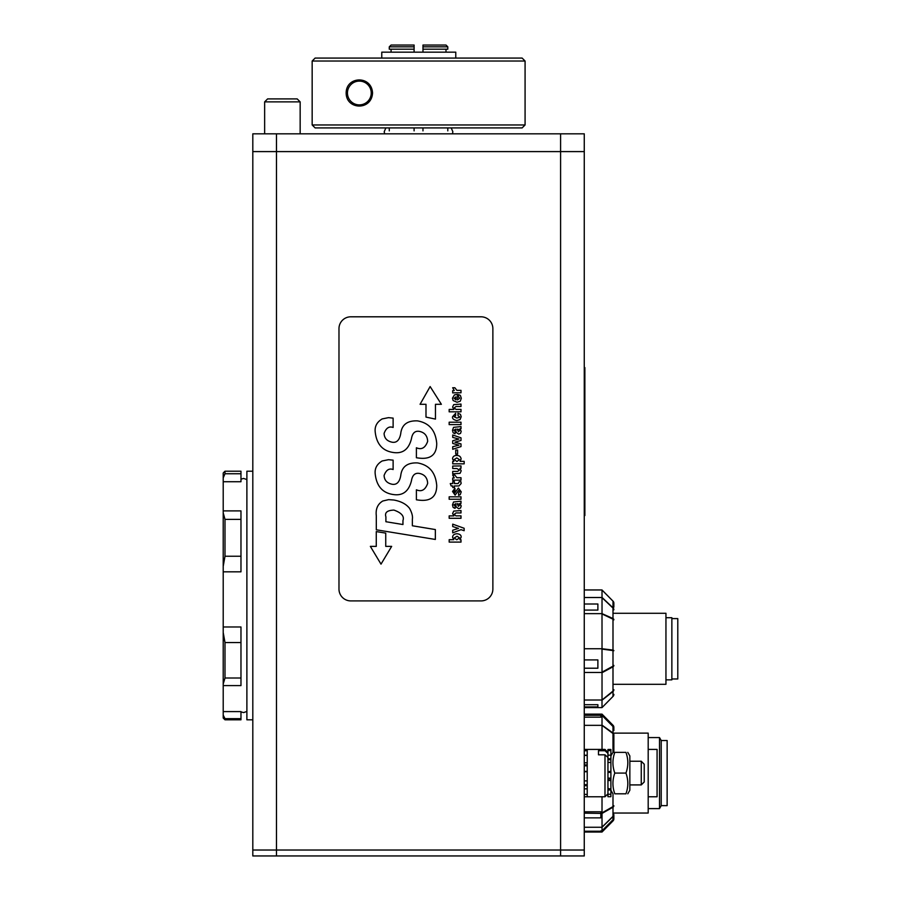 <?xml version="1.0" encoding="UTF-8"?>
<svg xmlns="http://www.w3.org/2000/svg" width="901" height="901" viewBox="0 0 901 901"><rect width="100%" height="100%" fill="white"/><g stroke="black" fill="none" stroke-linecap="round" stroke-linejoin="round"><path stroke-width="1.35" d="M560.591 133.832L252.809 133.832L252.809 151.593L584.265 151.593L584.265 133.832L560.591 133.832L560.591 151.593L584.265 151.593L584.265 850.026L252.809 850.026L252.809 151.593L560.591 151.593L560.591 850.026L252.809 850.026L252.809 855.95L252.809 850.026M422.974 45.05L422.974 46.829L447.797 46.829L445.995 45.05L422.974 45.05L422.974 52.157L422.974 46.829M422.974 49.195L447.797 49.195L447.797 46.829L445.995 45.05M445.995 52.157L445.995 49.195M447.797 130.87L447.797 127.919M391.079 45.05L389.277 46.829L414.1 46.829L414.1 45.05L391.079 45.05L389.277 46.829L389.277 49.195L414.1 49.195L414.1 45.05M389.277 127.919L389.277 130.87M391.079 49.195L391.079 52.157M422.974 127.919L422.974 130.87M414.1 52.157L414.1 49.195M414.1 130.87L414.1 127.919M312.163 61.031L315.125 58.069L312.163 61.031L525.08 61.031L525.08 124.957L312.163 124.957L315.125 127.919L312.163 124.957L312.163 61.031M525.08 61.031L522.118 58.069L315.125 58.069M315.125 127.919L522.118 127.919L525.08 124.957M346.153 92.994C346.142 76.112 371.617 75.098 372.541 92.994C371.617 110.891 346.142 109.866 346.153 92.994M359.353 104.888A11.893 11.893 0 0 1 349.047 87.048A11.893 11.893 0 0 1 369.647 87.048A11.893 11.893 0 0 1 359.353 104.888M455.771 58.069L455.771 52.157L381.776 52.157L381.776 58.069M293.467 98.907L267.608 98.907L264.646 101.869L300.157 101.869L297.195 98.907L293.467 98.907M560.591 855.95L584.265 855.95L584.265 850.026L560.591 850.026L560.591 855.95L252.809 855.95M240.972 471.212L240.972 473.746L224.991 473.746L224.991 471.212L240.972 471.212M240.972 519.393L240.972 556.232L224.991 556.232L224.991 519.393L240.972 519.393L240.972 510.89L223.211 510.89L223.211 481.72L240.972 481.72L240.972 473.746M240.972 642.548L240.972 678.002L224.991 678.002L224.991 642.548L240.972 642.548L240.972 626.983L223.211 626.983L223.211 571.82L240.972 571.82L240.972 556.232M223.211 711.599L223.211 718.041L224.991 719.809L224.991 718.671L240.972 718.671L240.972 711.599L223.211 711.599L223.211 685.605L240.972 685.605L240.972 678.002M240.972 718.671L240.972 719.809L224.991 719.809M224.991 471.212L223.211 472.991L223.211 481.72M224.991 473.746L223.211 477.868M223.211 626.983L223.211 685.605M223.211 510.89L223.211 571.82M223.211 715.18L224.991 718.671M224.991 678.002L223.211 683.972M223.211 632.536L224.991 642.548M224.991 556.232L223.211 566.324M223.211 512.883L224.991 519.393M584.265 817.86L600.843 817.86L600.843 811.79L584.265 811.79M600.843 831.218L584.265 831.218M584.265 717.173L600.843 717.173L600.843 714.955L584.265 714.955M613.863 813.04L648.191 813.04L648.191 733.132L613.863 733.132M648.191 796.766L657.077 796.766L657.077 749.407L648.191 749.407M584.265 610.078L597.881 610.078L597.881 604.008L584.265 604.008M584.265 668.215L597.881 668.215L597.881 659.915L584.265 659.915M584.265 706.925L597.881 706.925L597.881 704.695L584.265 704.695M613.863 684.298L665.952 684.298L665.952 613.277L613.863 613.277M665.952 679.861L671.864 679.861L671.864 617.714L665.952 617.714M671.864 678.971L677.789 678.971L677.789 618.604L671.864 618.604M584.265 750.736L587.227 750.736L587.227 749.407L604.988 749.407L604.988 750.736L607.95 753.371M584.265 794.412L587.227 794.412L587.227 788.848L584.265 788.848M584.265 780.897L587.227 780.897L587.227 771.74L584.265 771.74M584.265 796.766L587.227 796.766L584.265 796.721M584.265 762.798L587.227 762.798L587.227 755.421L584.265 755.421M607.95 759.746L610.901 759.746L610.901 758.766L607.95 758.766M610.901 759.746L610.901 762.426L607.95 762.426L607.95 755.151L610.901 755.151L610.901 758.766M610.901 749.474L610.901 750.601L607.95 750.601L607.95 749.474L610.901 749.474M607.95 794.22L607.95 796.698L610.901 796.698L610.901 794.22L607.95 794.22L607.95 789.963L610.901 789.963L610.901 789.017L607.95 789.017M607.95 757.437L604.988 754.813L604.988 796.766L607.95 793.804L607.95 788.533L610.901 789.017M610.901 789.963L610.901 794.22M610.901 755.151L610.901 750.601M610.901 771.324L607.95 771.684L610.901 771.324L610.901 762.426M607.95 772.416L610.901 772.416L610.901 771.684M610.901 772.416L610.901 778.126L607.95 778.126M610.901 779.005L610.901 780.491L607.95 780.491L607.95 779.005L610.901 779.005L610.901 778.126M610.901 788.533L610.901 780.491M607.95 788.533L607.95 762.426M607.95 755.151L607.95 750.601M612.995 819.719L612.995 820.89L602.003 832.04L613.018 820.89A2.962 2.94 180 0 0 613.863 818.818L613.863 815.428M584.265 813.164L602.026 813.412L612.995 807.217L612.995 816.34A2.962 0.574 45.6 0 1 612.995 816.554A2.962 2.951 0 0 0 613.863 814.47A2.962 2.658 180 0 1 612.995 816.34L602.026 827.118L602.026 832.017M584.265 832.04L602.003 832.04M602.026 817.477L602.026 824.775M584.265 714.121L602.003 714.121L602.026 715.405L612.995 726.521L612.995 733.009A2.962 1.464 126.1 0 1 612.995 733.538A2.962 1.723 -0 0 1 613.863 734.754L613.863 752.369L613.863 734.754A2.962 2.455 180 0 0 612.995 733.009L602.026 725.136L602.026 749.407M584.265 725.339L602.003 725.339L602.026 715.405L602.026 722.456M602.026 714.155L613.018 725.271L602.026 714.155M602.026 714.2L613.018 725.271A2.962 2.962 0 0 1 613.863 727.355A2.962 2.94 0 0 0 613.007 725.294A2.962 2.883 -0 0 1 613.863 727.355L613.863 730.542M600.843 830.846L602.003 830.846M602.026 813.412L602.026 827.287L612.995 816.554L612.995 819.707L602.026 830.812L613.007 819.707A2.962 2.962 0 0 0 613.863 817.624A2.962 2.951 180 0 1 612.995 819.707M584.265 827.253L602.003 827.253M612.995 807.217A2.962 2.095 0 0 0 613.863 805.731A2.962 1.228 180 0 1 612.995 806.598A2.962 1.734 59.9 0 1 612.995 807.217M602.026 796.766L602.003 813.164M602.003 725.339L612.995 733.538L612.995 752.369M612.995 726.521A2.962 2.861 -0 0 1 613.863 728.549A2.962 2.951 0 0 0 612.995 726.465L612.995 726.521M602.014 715.338L613.007 726.465L602.003 715.326L584.265 715.326M613.863 607.139L613.863 603.208A2.962 2.928 0 0 0 613.007 601.147L602.003 589.964L602.026 597.678L612.995 608.074A2.962 2.5 -0 0 1 613.863 609.842A2.962 2.894 180 0 0 612.995 607.792A2.962 0.788 133.3 0 1 612.995 608.074L612.995 618.525A2.962 1.858 115.9 0 1 612.995 619.178L612.995 650.06A2.962 2.095 98 0 1 612.995 650.804L612.995 666.166A2.962 1.802 62.1 0 1 612.995 666.808L612.995 691.056A2.962 1.295 51.3 0 1 612.995 691.517A2.962 2.624 0 0 0 613.863 689.659A2.962 1.971 180 0 1 612.995 691.056L602.003 700.021L602.003 707.6L612.995 696.405A2.962 2.928 180 0 0 613.863 694.356A2.962 2.962 0 0 1 612.995 696.45M584.265 700.021L602.003 700.021M584.265 707.6L602.003 707.6M602.026 700.201L612.995 691.517L612.995 696.428L602.014 707.6M602.026 672.709L612.995 666.808A2.962 1.971 0 0 0 613.863 665.411A2.962 1.07 180 0 1 612.995 666.166L602.026 672.135L602.026 699.773M584.265 648.743L602.003 648.743L602.026 672.135M584.265 672.45L602.003 672.45M602.026 649.092L613.863 650.713A2.962 0.924 180 0 0 612.995 650.06L602.003 648.743M584.265 613.637L602.003 613.637L602.026 648.427M602.026 613.953L612.995 619.178A2.962 0.924 0 0 1 613.863 619.843A2.962 1.858 180 0 0 612.995 618.525L602.003 613.637M602.026 597.678L602.026 613.356M584.265 597.509L602.003 597.509M584.265 589.964L602.003 589.964L612.995 601.147A2.962 2.894 -0 0 1 613.863 603.208A2.962 2.962 0 0 0 613.018 601.136L612.995 607.792L602.026 597.431M598.478 750.736L598.478 754.813L598.478 750.736L604.988 750.736M604.988 754.813L598.478 754.813M604.988 796.766L587.227 796.766L587.227 749.407L584.265 749.407M627.794 752.369L629.844 755.916L629.844 790.245L627.794 793.804M614.809 793.804C612.308 793.804 612.308 793.804 614.809 793.804C612.308 793.804 612.308 793.804 614.809 793.804L625.947 793.804C628.436 786.9 628.436 779.984 625.947 773.081C628.436 766.177 628.436 759.273 625.947 752.369C628.436 752.369 628.436 752.369 625.947 752.369C628.436 752.369 628.436 752.369 625.947 752.369L614.809 752.369C612.308 759.273 612.308 766.177 614.809 773.081C612.308 779.984 612.308 786.9 614.809 793.804M614.809 752.369C612.308 752.369 612.308 752.369 614.809 752.369C612.308 752.369 612.308 752.369 614.809 752.369M625.947 793.804C628.436 793.804 628.436 793.804 625.947 793.804C628.436 793.804 628.436 793.804 625.947 793.804M614.809 773.081L625.947 773.081M252.809 471.212L246.885 471.212L246.885 719.809L252.809 719.809M644.226 771.042L644.226 764.206L641.264 761.244L641.264 784.917L644.226 781.967L644.226 771.042M661.21 805.64L661.21 740.532L667.134 740.532L667.134 805.64L661.21 805.64L659.509 808.602L659.509 737.57L648.191 737.57M584.862 367.585L584.265 367.585L584.862 367.585L584.862 515.563L584.265 515.563M385.741 533.122L376.269 531.579L376.269 546.378L370.356 546.378L381.01 564.139L391.665 546.378L385.741 546.378L385.741 533.122M425.993 417.095L435.465 419.1L435.465 404.301L441.377 404.301L430.137 386.552L420.069 404.301L425.993 404.301L425.993 417.095M449.171 411.825L449.171 409.426L453.856 409.426L452.606 407.027L453.721 404.628L460.997 404.076L460.997 406.486L456.041 406.486L454.239 407.849L455.929 409.403L460.997 409.381L460.997 411.825L449.171 411.825M449.16 424.63L449.16 422.209L460.997 422.209L460.997 424.63L449.16 424.63M458.44 431.759L457.1 429.079L459.138 429.529L459.623 430.565L458.44 431.759M460.997 428.763L459.87 428.853L461.199 431.331L460.535 433.392L458.722 434.113L456.154 432.356L455.692 429.079L453.913 430.273L455.106 431.365L455.106 433.741L453.158 432.807L452.482 430.306L453.552 427.356L460.997 426.578L460.997 428.763M455.737 454.093L455.737 450.027L457.584 450.027L457.584 454.093L455.737 454.093M456.784 457.911L459.521 459.679L456.942 461.481L454.115 459.578L456.784 457.911M452.719 461.481L453.913 461.413L452.561 458.891C452.662 456.672 454.036 455.523 456.683 455.455C459.33 455.455 460.805 456.661 461.109 459.048L460.051 461.357L464.173 461.357L464.173 463.835L452.719 463.835L452.719 461.481M454.757 480.132L452.696 480.244L452.696 477.98L454.273 477.924L452.674 475.109L454.847 475.109L456.908 477.71L460.997 477.71L460.997 480.132L454.757 480.132M458.598 493.005L459.735 491.631L458.755 490.358L455.118 495.111L452.527 491.484L454.971 488.342L454.971 490.561L453.98 491.732L454.802 492.881L458.395 488.049L461.244 491.845L460.231 494.683L458.598 495.291L458.598 493.005M449.171 518.289L449.171 515.89L453.856 515.89L452.606 513.491L453.721 511.092L460.997 510.552L460.997 512.951L456.041 512.951L454.239 514.313L455.929 515.868L460.997 515.845L460.997 518.289L449.171 518.289M416.397 447.763C421.567 450.038 425.328 447.898 427.66 441.355C427.401 435.814 424.653 432.48 419.393 431.376C415.023 430.644 412.376 433.088 411.453 438.697C408.829 449.25 402.848 453.856 393.5 452.516C382.542 451.029 376.427 444.024 375.165 431.523C374.715 426.196 377.046 421.995 382.148 418.931L388.511 417.647L393.118 418.12L393.118 427.479C389.097 426.015 386.09 427.998 384.096 433.415C384.299 438.19 386.98 441.118 392.126 442.211C396.665 442.977 399.526 440.139 400.72 433.708C401.722 424.743 407.32 420.463 417.49 420.88C429.203 422.918 435.611 430.441 436.726 443.438C436.715 460.794 422.152 458.632 416.397 457.742L416.397 447.763M402.95 520.587L402.95 524.528L385.898 521.724L385.898 516.836C384.524 512.579 387.193 510.338 393.928 510.09C401.486 512.77 404.493 516.262 402.95 520.587M376.303 529.799L376.303 515.744C375.514 508.997 377.677 504.087 382.767 501.012L388.613 499.638L393.838 500.021C401.001 501.316 406.25 504.11 409.561 508.378C411.926 512.68 412.861 516.273 412.365 519.167L412.365 525.767L435.352 529.563L435.352 539.451L376.303 529.799M416.397 489.806C421.567 492.081 425.328 489.941 427.66 483.398C427.401 477.857 424.653 474.523 419.393 473.419C415.023 472.687 412.376 475.131 411.453 480.729C408.829 491.293 402.848 495.899 393.5 494.559C382.542 493.072 376.427 486.067 375.165 473.566C374.715 468.238 377.046 464.038 382.148 460.974L388.511 459.69L393.118 460.163L393.118 469.522C389.097 468.058 386.09 470.029 384.096 475.458C384.299 480.222 386.98 483.161 392.126 484.254C396.665 485.008 399.526 482.181 400.72 475.751C401.722 466.786 407.32 462.506 417.49 462.923C429.203 464.961 435.611 472.473 436.726 485.481C436.715 502.837 422.152 500.663 416.397 499.785L416.397 489.806M454.228 537.987L457.066 536.196L459.566 537.874L456.784 539.767L454.228 537.987M449.182 542.098L449.182 539.676L453.721 539.676L452.606 537.334C452.674 535.126 454.127 533.933 456.976 533.73C459.915 534.056 461.301 535.217 461.154 537.187L459.837 539.676L460.997 539.767L460.997 542.098L449.182 542.098M452.719 530.227L458.463 528.403L452.719 526.556L452.719 524.145L464.139 528.279L464.139 530.712L461.019 529.664L452.719 532.84L452.719 530.227M458.44 506.373L457.1 503.693L459.138 504.155L459.623 505.191L458.44 506.373M460.997 503.389L459.87 503.468L461.199 505.945L460.535 508.006L458.722 508.727L456.154 506.97L455.692 503.693L453.913 504.898L455.106 505.99L455.106 508.367L453.158 507.432L452.482 504.92L453.552 501.981L460.997 501.193L460.997 503.389M449.16 499.255L449.16 496.823L460.997 496.823L460.997 499.255L449.16 499.255M460.884 481.641L461.143 483.533L458.924 485.966L454.386 485.966L454.386 487.554L452.775 487.554L452.775 485.966L451.153 485.966L450.275 483.567L452.775 483.567L452.775 481.596L454.386 481.596L454.386 483.567L458.113 483.567L459.296 481.641L460.884 481.641M452.719 471.381L457.652 471.381L459.465 470.097L456.886 468.531L452.719 468.531L452.719 466.042L460.997 465.93L460.997 468.283L459.893 468.374L461.199 470.818L460.096 473.307L452.719 473.847L452.719 471.381M452.719 446.716L458.958 445.184L452.719 443.438L452.719 440.769L458.958 439.024L452.719 437.402L452.719 434.992L460.997 437.83L460.997 440.465L454.87 442.166L460.997 443.911L460.997 446.581L452.719 449.272L452.719 446.716M455.658 415.699L454.138 416.769L456.773 418.053L459.307 417.445L459.578 416.78L457.99 415.676L457.99 413.277L460.434 414.347L461.199 416.712L460.107 419.528L456.852 420.576C453.53 419.832 452.099 418.537 452.561 416.712L455.658 413.322L455.658 415.699M454.093 398.298L455.951 396.857L455.951 399.853L454.093 398.298M457.471 399.943L459.679 398.253L458.541 396.812L458.541 394.604L460.343 395.393L461.312 398.287L460.276 401.193L457.055 402.251L453.124 400.551L452.448 398.219L454.442 394.875L457.471 394.39L457.471 399.943M454.757 392.78L452.696 392.904L452.696 390.629L454.273 390.572L452.674 387.757L454.847 387.757L456.908 390.358L460.997 390.358L460.997 392.78L454.757 392.78M338.979 328.64L338.979 589.074A11.837 11.837 0 0 0 350.816 600.911L481.033 600.911A11.837 11.837 0 0 0 492.87 589.074L492.87 328.64A11.837 11.837 0 0 0 481.033 316.803L350.816 316.803A11.837 11.837 0 0 0 338.979 328.64M276.483 133.832L276.483 855.95M587.227 755.241L584.265 755.241M584.265 785.672L587.227 785.672M587.227 784.692L584.265 784.692M584.265 765.805L587.227 765.805M587.227 764.881L584.265 764.881M587.227 771.369L584.265 771.369M612.995 725.316L612.995 726.454A2.962 2.962 0 0 1 613.863 728.549M612.995 793.804L612.995 806.598L602.026 812.86M602.026 590.042L612.995 601.158M584.265 503.727L584.862 503.727M584.265 379.434L584.862 379.434M385.853 127.919L384.209 131.771L384.626 133.832M451.221 127.919L452.865 131.771L452.448 133.832M300.157 133.832L300.157 101.869M264.646 133.832L264.646 101.869M612.995 820.912A2.962 2.962 0 0 0 613.863 818.818M246.885 711.452L243.608 712.59L240.972 711.88M246.885 479.58L243.608 478.442L240.972 479.152M607.95 752.369L604.988 749.407M610.901 790.245L612.95 793.804M610.901 755.916L612.95 752.369M629.844 784.917L641.264 784.917M629.844 761.244L641.264 761.244M659.509 808.602L648.191 808.602M661.21 740.532L659.509 737.57"/></g></svg>
